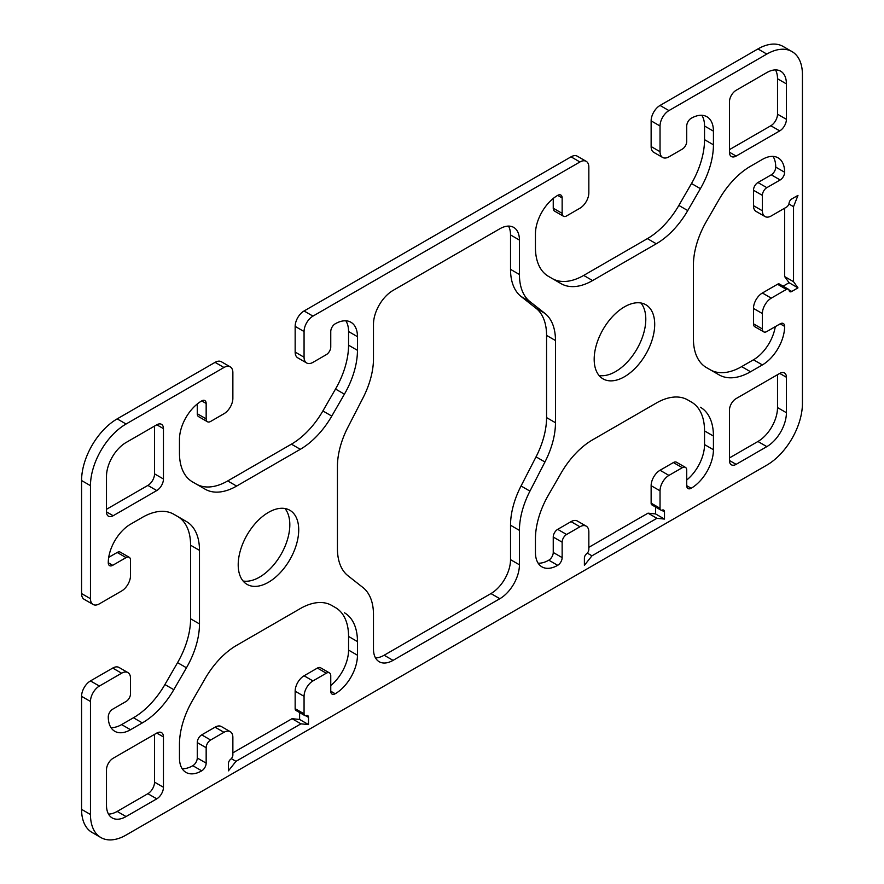 <?xml version="1.0" encoding="UTF-8"?>
<svg xmlns="http://www.w3.org/2000/svg" width="884" height="884" viewBox="0 0 884 884"><rect width="100%" height="100%" fill="white"/><g stroke="black" fill="none" stroke-linecap="round" stroke-linejoin="round"><path stroke-width="1.33" d="M654.701 324.34A42.797 24.708 -60 0 1 636.016 367.401A42.797 24.708 -60 0 1 603.043 378.871A42.797 24.708 -60 0 1 603.043 329.456A42.797 24.708 -60 0 1 645.839 304.748A42.797 24.708 -60 0 1 654.701 324.34M599.065 375.49A42.797 24.708 120 0 0 629.983 359.037A42.797 24.708 120 0 0 645.795 319.201A42.797 24.708 120 0 0 640.922 302.991M298.715 529.859A42.797 24.708 -60 0 1 280.04 572.92A42.797 24.708 -60 0 1 247.067 584.39A42.797 24.708 -60 0 1 247.067 534.975A42.797 24.708 -60 0 1 289.853 510.267A42.797 24.708 -60 0 1 298.715 529.859M243.078 581.009A42.797 24.708 120 0 0 273.996 564.556A42.797 24.708 120 0 0 289.819 524.72A42.797 24.708 120 0 0 284.935 508.51M729.455 101.859A9.437 5.448 -60 0 1 736.129 90.301L766.826 72.576A27.691 15.989 -60 0 1 780.671 71.195A27.691 15.989 -60 0 1 786.406 83.881L786.406 119.329A9.437 5.448 -60 0 1 779.732 130.887L736.129 156.07A9.437 5.448 -60 0 1 731.411 156.534A9.437 5.448 -60 0 1 729.455 152.214L729.455 101.859M729.455 149.639L770.837 125.749A9.437 5.448 120 0 0 777.511 114.191L777.511 78.742A27.691 15.989 120 0 0 775.489 69.902M163.452 787.279A9.437 5.448 -60 0 1 156.777 798.838L126.069 816.562A27.691 15.989 -60 0 1 112.224 817.943A27.691 15.989 -60 0 1 106.489 805.258L106.489 769.809A9.437 5.448 -60 0 1 113.163 758.251L156.777 733.068A9.437 5.448 -60 0 1 161.496 732.604A9.437 5.448 -60 0 1 163.452 736.924L163.452 787.279L154.545 782.141L154.545 734.361M108.511 814.098A27.691 15.989 120 0 0 117.174 811.424L147.871 793.699A9.437 5.448 120 0 0 154.545 782.141M113.163 515.726A9.437 5.448 -60 0 1 108.445 516.201A9.437 5.448 -60 0 1 106.489 511.88L106.489 476.421A27.691 15.989 -60 0 1 126.069 442.508L156.777 424.784A9.437 5.448 -60 0 1 161.496 424.32A9.437 5.448 -60 0 1 163.452 428.641L163.452 478.995A9.437 5.448 -60 0 1 156.777 490.554L113.163 515.726L106.489 511.88M106.489 509.306L147.871 485.415A9.437 5.448 120 0 0 154.545 473.857L154.545 426.066M779.732 373.413A9.437 5.448 -60 0 1 784.451 372.938A9.437 5.448 -60 0 1 786.406 377.258L786.406 412.717A27.691 15.989 -60 0 1 766.826 446.63L736.129 464.354A9.437 5.448 -60 0 1 731.411 464.818A9.437 5.448 -60 0 1 729.455 460.498L729.455 410.143A9.437 5.448 -60 0 1 736.129 398.585L779.732 373.413L786.406 377.258M729.455 457.934L757.931 441.492A27.691 15.989 120 0 0 777.511 407.579L777.511 374.694M347.953 575.727A62.93 36.332 -60 0 1 337.434 548.61L337.434 466.409A62.93 36.332 -60 0 1 347.953 427.149L362.948 398.021A62.93 36.332 120 0 0 373.479 358.76L373.479 324.34A27.691 15.989 -60 0 1 393.048 290.427L499.847 228.768A27.691 15.989 -60 0 1 513.692 227.398A27.691 15.989 -60 0 1 519.427 240.072L519.427 274.493A62.93 36.332 120 0 0 529.947 301.61L544.942 313.411A62.93 36.332 -60 0 1 555.472 340.528L555.472 422.729A62.93 36.332 -60 0 1 544.942 461.989L529.947 491.117A62.93 36.332 120 0 0 519.427 530.378L519.427 564.799A27.691 15.989 -60 0 1 499.847 598.711L393.048 660.37A27.691 15.989 -60 0 1 379.214 661.74A27.691 15.989 -60 0 1 373.479 649.066L373.479 614.645A62.93 36.332 120 0 0 362.948 587.529L347.953 575.727M375.49 657.895A27.691 15.989 120 0 0 384.153 655.232L490.952 593.573A27.691 15.989 120 0 0 510.521 559.66L510.521 525.24A62.93 36.332 -60 0 1 521.052 485.979L536.047 456.851A62.93 36.332 120 0 0 546.566 417.591L546.566 335.39A62.93 36.332 120 0 0 536.047 308.273L521.052 296.471A62.93 36.332 -60 0 1 510.521 269.355L510.521 234.934A27.691 15.989 120 0 0 508.51 226.105M344.417 612.767A62.93 36.332 -60 0 1 357.456 641.574L357.456 655.232A31.459 18.166 -60 0 1 335.202 693.763A6.287 3.635 -60 0 1 332.064 694.084A6.287 3.635 -60 0 1 330.76 691.2L330.76 675.785A6.287 3.635 120 0 0 329.456 672.901A6.287 3.635 120 0 0 326.307 673.21L312.958 680.923A12.586 7.271 120 0 0 304.063 696.338L304.063 713.808A3.779 2.177 120 0 0 304.836 715.576A3.779 2.177 120 0 0 306.284 715.609A3.779 2.177 -60 0 1 307.731 715.631A3.779 2.177 -60 0 1 308.505 717.399L308.505 724.593L300.947 723.83L235.973 761.334L228.415 770.837L228.415 763.643A3.779 2.177 -60 0 1 230.636 759.279A3.779 2.177 120 0 0 232.868 754.914L232.868 737.444A12.586 7.271 120 0 0 230.26 731.676A12.586 7.271 120 0 0 223.961 732.306L210.613 740.007A6.287 3.635 120 0 0 206.16 747.72L206.16 763.135A6.287 3.635 -60 0 1 201.718 770.837A31.459 18.166 -60 0 1 185.983 772.395A31.459 18.166 -60 0 1 179.463 757.997L179.463 744.339A62.93 36.332 -60 0 1 192.502 700.482L205.143 678.569A62.93 36.332 -60 0 1 236.614 645.364L300.306 608.579A62.93 36.332 -60 0 1 331.776 605.463L335.522 607.628A62.93 36.332 120 0 1 348.561 636.436L348.561 650.094A31.459 18.166 120 0 1 330.76 685.542M235.973 761.334L231.321 758.638M232.868 752.859L292.04 718.692L299.61 719.454L299.61 712.559M300.947 723.83L292.04 718.692M308.505 724.593L299.61 719.454M308.505 717.399L305.643 715.753M304.836 715.576L295.941 710.438A3.779 2.177 -60 0 1 295.157 708.67L295.157 691.2A12.586 7.271 -60 0 1 304.063 675.785L317.411 668.072A6.287 3.635 -60 0 1 320.549 667.763L329.456 672.901M304.063 713.808L295.157 708.67M182.17 768.715A31.459 18.166 120 0 0 192.811 765.699A6.287 3.635 120 0 0 197.265 757.997L197.265 742.582A6.287 3.635 -60 0 1 201.718 734.869L215.066 727.167A12.586 7.271 -60 0 1 221.354 726.538L230.26 731.676M700.404 407.248A62.93 36.332 -60 0 1 713.432 436.055L713.432 449.713A31.459 18.166 -60 0 1 691.189 488.244A6.287 3.635 -60 0 1 688.039 488.554A6.287 3.635 -60 0 1 686.735 485.681L686.735 470.266A6.287 3.635 120 0 0 685.431 467.382A6.287 3.635 120 0 0 682.282 467.691L668.934 475.404A12.586 7.271 120 0 0 660.039 490.819L660.039 508.289A3.779 2.177 120 0 0 660.823 510.057A3.779 2.177 120 0 0 662.26 510.079A3.779 2.177 -60 0 1 663.707 510.112A3.779 2.177 -60 0 1 664.492 511.88L664.492 519.074L656.923 518.3L591.96 555.815L584.39 565.318L584.39 558.124A3.779 2.177 -60 0 1 586.611 553.76A3.779 2.177 120 0 0 588.843 549.384L588.843 531.914A12.586 7.271 120 0 0 586.236 526.157A12.586 7.271 120 0 0 579.937 526.776L566.589 534.488A6.287 3.635 120 0 0 562.147 542.19L562.147 557.605A6.287 3.635 -60 0 1 557.693 565.318A31.459 18.166 -60 0 1 541.958 566.876A31.459 18.166 -60 0 1 535.439 552.467L535.439 538.809A62.93 36.332 -60 0 1 548.478 494.963L561.119 473.05A62.93 36.332 -60 0 1 592.589 439.834L656.293 403.06A62.93 36.332 -60 0 1 687.752 399.944L691.498 402.109A62.93 36.332 120 0 1 704.537 430.917L704.537 444.575A31.459 18.166 120 0 1 686.735 480.023M591.96 555.815L587.296 553.119M588.843 547.329L648.027 513.162L655.585 513.936L655.585 507.04M656.923 518.3L648.027 513.162M664.492 519.074L655.585 513.936M664.492 511.88L661.63 510.234M660.823 510.057L651.917 504.919A3.779 2.177 -60 0 1 651.132 503.151L651.132 485.681A12.586 7.271 -60 0 1 660.039 470.266L673.387 462.553A6.287 3.635 -60 0 1 676.536 462.244L685.431 467.382M660.039 508.289L651.132 503.151M538.157 563.196A31.459 18.166 120 0 0 548.798 560.18A6.287 3.635 120 0 0 553.24 552.467L553.24 537.052A6.287 3.635 -60 0 1 557.693 529.35L571.042 521.637A12.586 7.271 -60 0 1 577.34 521.019L586.236 526.157M777.511 284.261A3.779 2.177 -60 0 1 779.434 284.051L788.329 289.19A3.779 2.177 120 0 0 786.406 289.399L777.511 284.261L762.384 293.002A12.586 7.271 -60 0 0 753.477 308.417L753.477 323.82A6.287 3.635 -60 0 0 754.781 326.704L763.688 331.843A6.287 3.635 120 0 0 766.826 331.533L780.174 323.831A6.287 3.635 -60 0 1 783.323 323.511A6.287 3.635 -60 0 1 784.627 326.395A31.459 18.166 -60 0 1 762.384 364.926L750.549 371.755A62.93 36.332 -60 0 1 719.09 374.871L706.438 367.578A62.93 36.332 -60 0 1 693.41 338.771L693.41 265.211A62.93 36.332 -60 0 1 706.438 221.354L719.09 199.452A62.93 36.332 -60 0 1 750.549 166.236L762.384 159.407A31.459 18.166 -60 0 1 778.108 157.849A31.459 18.166 -60 0 1 784.627 172.247A6.287 3.635 -60 0 1 780.174 179.96L766.826 187.662A6.287 3.635 120 0 0 762.384 195.375L762.384 210.79A12.586 7.271 120 0 0 764.991 216.547A12.586 7.271 120 0 0 771.279 215.928L786.406 207.188A3.779 2.177 120 0 0 789.081 203.077A3.779 2.177 -60 0 1 791.744 198.966L797.976 195.375L793.534 206.679L793.534 281.698L797.976 287.864L791.744 291.455L788.893 289.808M791.744 291.455A3.779 2.177 -60 0 1 789.821 291.665A3.779 2.177 -60 0 1 789.081 290.427A3.779 2.177 120 0 0 788.329 289.19M783.102 286.173L789.081 282.725L784.627 276.559L784.627 208.215M797.976 287.864L789.081 282.725M793.534 281.698L784.627 276.559M793.534 206.679L788.871 203.983M764.991 216.547L756.085 211.409A12.586 7.271 -60 0 1 753.477 205.652L753.477 190.237A6.287 3.635 -60 0 1 757.931 182.524L771.279 174.822A6.287 3.635 120 0 0 775.732 167.109A31.459 18.166 120 0 0 773.025 156.391M710.25 369.777A62.93 36.332 120 0 0 741.654 366.617L753.477 359.788A31.459 18.166 120 0 0 775.279 326.649M786.406 289.399L771.279 298.14A12.586 7.271 120 0 0 762.384 313.555L762.384 328.958A6.287 3.635 120 0 0 763.688 331.843M306.66 362.981L297.764 357.843A12.586 7.271 -60 0 1 295.157 352.086L295.157 326.395A12.586 7.271 -60 0 1 304.063 310.98L312.958 316.118A12.586 7.271 120 0 0 304.063 331.533L304.063 357.224A12.586 7.271 120 0 0 306.66 362.981A12.586 7.271 120 0 0 312.958 362.363L326.307 354.65A6.287 3.635 120 0 0 330.76 346.948L330.76 331.533A6.287 3.635 -60 0 1 335.202 323.82A31.459 18.166 -60 0 1 350.937 322.262A31.459 18.166 -60 0 1 357.456 336.671L357.456 350.329A62.93 36.332 -60 0 1 344.417 394.176L331.776 416.088A62.93 36.332 -60 0 1 300.306 449.304L236.614 486.078A62.93 36.332 -60 0 1 205.143 489.195L192.502 481.891A62.93 36.332 -60 0 1 179.463 453.083L179.463 439.425A31.459 18.166 -60 0 1 201.718 400.894A6.287 3.635 -60 0 1 204.856 400.585A6.287 3.635 -60 0 1 206.16 403.458L206.16 418.872A6.287 3.635 120 0 0 207.464 421.756A6.287 3.635 120 0 0 210.613 421.447L223.961 413.734A12.586 7.271 120 0 0 232.868 398.319L232.868 372.628A12.586 7.271 120 0 0 230.26 366.871A12.586 7.271 120 0 0 223.961 367.49L215.066 362.363A12.586 7.271 -60 0 1 221.354 361.733L230.26 366.871M207.464 421.756L198.568 416.618A6.287 3.635 -60 0 1 197.265 413.734L197.265 403.977M196.314 484.089A62.93 36.332 120 0 0 227.707 480.94L291.411 444.166A62.93 36.332 120 0 0 322.881 410.949L335.522 389.037A62.93 36.332 120 0 0 348.561 345.191L348.561 331.533A31.459 18.166 120 0 0 345.843 320.804M90.466 598.711A12.586 7.271 120 0 0 93.074 604.468L84.179 599.33A12.586 7.271 -60 0 1 81.571 593.573L90.466 598.711L90.466 485.67A50.344 29.061 -60 0 1 126.069 424.011L223.961 367.49M93.074 604.468A12.586 7.271 120 0 0 99.373 603.849L121.616 590.998A12.586 7.271 120 0 0 130.523 575.583L130.523 560.18A6.287 3.635 120 0 0 129.219 557.296A6.287 3.635 120 0 0 126.069 557.605L112.721 565.307A6.287 3.635 -60 0 1 109.572 565.627A6.287 3.635 -60 0 1 108.268 562.743A31.459 18.166 -60 0 1 130.523 524.212L142.346 517.383A62.93 36.332 -60 0 1 173.805 514.267L186.458 521.56A62.93 36.332 -60 0 1 199.486 550.367L199.486 623.927A62.93 36.332 -60 0 1 186.458 667.785L173.805 689.686A62.93 36.332 -60 0 1 142.346 722.902L130.523 729.731A31.459 18.166 -60 0 1 114.787 731.289A31.459 18.166 -60 0 1 108.268 716.891A6.287 3.635 -60 0 1 112.721 709.178L126.069 701.476A6.287 3.635 120 0 0 130.523 693.763L130.523 678.348A12.586 7.271 120 0 0 127.915 672.591A12.586 7.271 120 0 0 121.616 673.21L99.373 686.061A12.586 7.271 120 0 0 90.466 701.476L81.571 696.338A12.586 7.271 -60 0 1 90.466 680.923L112.721 668.072A12.586 7.271 -60 0 1 119.008 667.453L127.915 672.591M668.934 110.588A12.586 7.271 120 0 0 660.039 126.003L660.039 151.694A12.586 7.271 120 0 0 662.646 157.463L653.74 152.324A12.586 7.271 -60 0 1 651.132 146.556L651.132 120.865A12.586 7.271 -60 0 1 660.039 105.45L668.934 110.588L766.826 54.079A50.344 29.061 -60 0 1 791.998 51.581A50.344 29.061 -60 0 1 802.429 74.632L802.429 403.469A50.344 29.061 -60 0 1 766.826 465.128L126.069 835.06A50.344 29.061 -60 0 1 100.898 837.557A50.344 29.061 -60 0 1 90.466 814.507L90.466 701.476M662.646 157.463A12.586 7.271 120 0 0 668.934 156.833L682.282 149.131A6.287 3.635 120 0 0 686.735 141.418L686.735 126.003A6.287 3.635 -60 0 1 691.189 118.301A31.459 18.166 -60 0 1 706.913 116.743A31.459 18.166 -60 0 1 713.432 131.141L713.432 144.799A62.93 36.332 -60 0 1 700.404 188.657L687.752 210.569A62.93 36.332 -60 0 1 656.293 243.774L592.589 280.56A62.93 36.332 -60 0 1 561.119 283.676L548.478 276.372A62.93 36.332 -60 0 1 535.439 247.564L535.439 233.906A31.459 18.166 -60 0 1 557.693 195.375A6.287 3.635 -60 0 1 560.843 195.055A6.287 3.635 -60 0 1 562.147 197.939L562.147 213.353A6.287 3.635 120 0 0 563.451 216.237A6.287 3.635 120 0 0 566.589 215.928L579.937 208.215A12.586 7.271 120 0 0 588.843 192.8L588.843 167.109A12.586 7.271 120 0 0 586.236 161.352A12.586 7.271 120 0 0 579.937 161.971L571.042 156.833A12.586 7.271 -60 0 1 577.34 156.214L586.236 161.352M312.958 316.118L579.937 161.971M215.066 362.363L117.174 418.872A50.344 29.061 120 0 0 81.571 480.531L81.571 593.573M563.451 216.237L554.544 211.099A6.287 3.635 -60 0 1 553.24 208.215L553.24 198.458M552.29 278.57A62.93 36.332 120 0 0 583.694 275.421L647.386 238.636A62.93 36.332 120 0 0 678.857 205.431L691.498 183.518A62.93 36.332 120 0 0 704.537 139.661L704.537 126.003A31.459 18.166 120 0 0 701.83 115.285M571.042 156.833L304.063 310.98M110.975 727.609A31.459 18.166 120 0 0 121.616 724.593L133.451 717.764A62.93 36.332 120 0 0 164.91 684.548L177.562 662.646A62.93 36.332 120 0 0 190.59 618.789L190.59 545.229A62.93 36.332 120 0 0 177.562 516.422L186.458 521.56M108.721 557.351L117.174 552.467A6.287 3.635 -60 0 1 120.312 552.157L129.219 557.296M81.571 696.338L81.571 809.368A50.344 29.061 120 0 0 92.002 832.419L100.898 837.557M791.998 51.581L783.102 46.443A50.344 29.061 120 0 0 757.931 48.94L660.039 105.45M736.129 156.07L729.455 152.214M779.732 130.887L770.837 125.749M786.406 119.329L777.511 114.191M786.406 83.881L777.511 78.742M156.777 798.838L147.871 793.699M163.452 736.924L156.777 733.068M126.069 816.562L117.174 811.424M156.777 490.554L147.871 485.415M163.452 478.995L154.545 473.857M163.452 428.641L156.777 424.784M736.129 464.354L729.455 460.498M766.826 446.63L757.931 441.492M786.406 412.717L777.511 407.579M393.048 660.37L384.153 655.232M499.847 598.711L490.952 593.573M519.427 564.799L510.521 559.66M519.427 530.378L510.521 525.24M529.947 491.117L521.052 485.979M544.942 461.989L536.047 456.851M555.472 422.729L546.566 417.591M555.472 340.528L546.566 335.39M544.942 313.411L536.047 308.273M529.947 301.61L521.052 296.471M519.427 274.493L510.521 269.355M519.427 240.072L510.521 234.934M304.063 696.338L295.157 691.2M312.958 680.923L304.063 675.785M326.307 673.21L317.411 668.072M335.202 693.763L330.76 691.2M357.456 655.232L348.561 650.094M357.456 641.574L348.561 636.436M201.718 770.837L192.811 765.699M206.16 763.135L197.265 757.997M206.16 747.72L197.265 742.582M210.613 740.007L201.718 734.869M223.961 732.306L215.066 727.167M660.039 490.819L651.132 485.681M668.934 475.404L660.039 470.266M682.282 467.691L673.387 462.553M691.189 488.244L686.735 485.681M713.432 449.713L704.537 444.575M713.432 436.055L704.537 430.917M557.693 565.318L548.798 560.18M562.147 557.605L553.24 552.467M562.147 542.19L553.24 537.052M566.589 534.488L557.693 529.35M579.937 526.776L571.042 521.637M762.384 210.79L753.477 205.652M762.384 195.375L753.477 190.237M766.826 187.662L757.931 182.524M780.174 179.96L771.279 174.822M784.627 172.247L775.732 167.109M750.549 371.755L741.654 366.617M762.384 364.926L753.477 359.788M784.627 326.395L780.174 323.831M762.384 328.958L753.477 323.82M762.384 313.555L753.477 308.417M771.279 298.14L762.384 293.002M304.063 331.533L295.157 326.395M206.16 418.872L197.265 413.734M206.16 403.458L201.718 400.894M236.614 486.078L227.707 480.94M300.306 449.304L291.411 444.166M331.776 416.088L322.881 410.949M344.417 394.176L335.522 389.037M357.456 350.329L348.561 345.191M357.456 336.671L348.561 331.533M304.063 357.224L295.157 352.086M126.069 424.011L117.174 418.872M660.039 126.003L651.132 120.865M562.147 213.353L553.24 208.215M562.147 197.939L557.693 195.375M592.589 280.56L583.694 275.421M656.293 243.774L647.386 238.636M687.752 210.569L678.857 205.431M700.404 188.657L691.498 183.518M713.432 144.799L704.537 139.661M713.432 131.141L704.537 126.003M660.039 151.694L651.132 146.556M99.373 686.061L90.466 680.923M121.616 673.21L112.721 668.072M130.523 729.731L121.616 724.593M142.346 722.902L133.451 717.764M173.805 689.686L164.91 684.548M186.458 667.785L177.562 662.646M199.486 623.927L190.59 618.789M199.486 550.367L190.59 545.229M112.721 565.307L108.268 562.743M126.069 557.605L117.174 552.467M90.466 814.507L81.571 809.368M766.826 54.079L757.931 48.94M90.466 485.67L81.571 480.531"/></g></svg>

